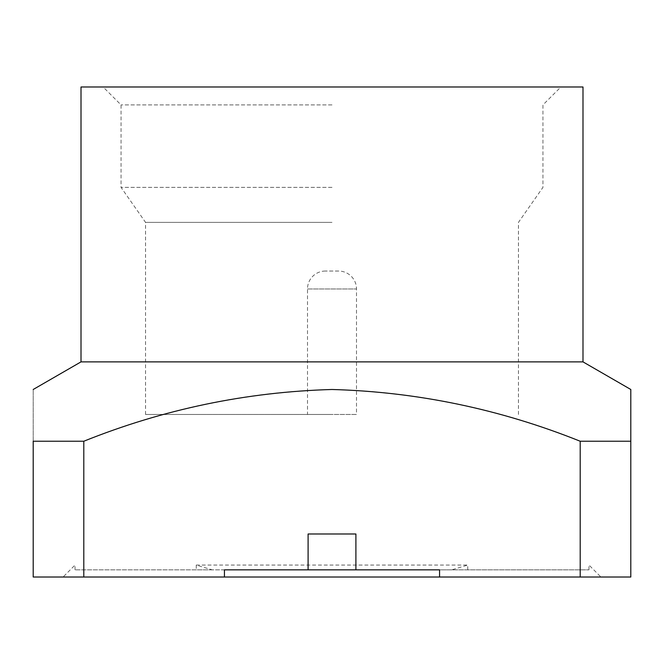 <?xml version="1.0" encoding="UTF-8"?>
<svg xmlns="http://www.w3.org/2000/svg" width="664" height="664" viewBox="0 0 664 664"><rect width="100%" height="100%" fill="white"/><g stroke="black" fill="none" stroke-linecap="round" stroke-linejoin="round"><path stroke-width="0.5" stroke-dasharray="3.32 2.49" d="M338.574 271.045L325.426 271.045L338.574 271.045A17.928 17.928 0 0 1 356.502 288.973L356.502 414.469L307.498 414.469L356.502 414.469M325.426 271.045A17.928 17.928 0 0 0 307.498 288.973L307.498 414.469M582.992 86.984L81.008 86.984M332 104.912L121.047 104.912L332 104.912M582.992 361.88L81.008 361.88M332 222.374L145.549 222.374L332 222.374M332 414.469L145.549 414.469L332 414.469M332 187.381L121.047 187.381L332 187.381M580.203 577.016L630.8 577.016L630.8 389.486L630.8 441.236L580.203 441.236C500.116 409.132 417.382 391.884 332 389.486C246.278 391.951 163.543 409.198 83.797 441.236L33.2 441.236L33.2 389.486L33.2 577.016L580.203 577.016L580.203 441.236M439.568 577.016L600.92 577.016L439.568 577.016L439.568 569.845L451.761 569.845L467.755 565.064L467.755 569.845L588.968 569.845L75.032 569.845L196.245 569.845L196.245 565.064L212.239 569.845L224.432 569.845L224.432 577.016L63.08 577.016L224.432 577.016M196.245 565.064L467.755 565.064M83.797 441.236L83.797 577.016M355.904 569.845L355.904 533.989L308.096 533.989L308.096 569.845M212.239 569.845L196.245 569.845M467.755 569.845L451.761 569.845M307.498 288.973L356.502 288.973L307.498 288.973M145.549 414.469L145.549 222.374L121.047 187.381L121.047 104.912L103.119 86.984M588.968 569.845L588.968 565.064L600.92 577.016M75.032 569.845L75.032 565.064L63.08 577.016M518.451 414.469L518.451 222.374L542.953 187.381L542.953 104.912L560.881 86.984"/><path stroke-width="1" d="M332 361.88L582.992 361.88L582.992 86.984L81.008 86.984L81.008 361.88L332 361.88M332 389.486C417.382 391.884 500.116 409.132 580.203 441.236L630.8 441.236L630.8 389.486L630.8 577.016L83.797 577.016L83.797 441.236C163.543 409.198 246.278 391.951 332 389.486M83.797 441.236L33.2 441.236L33.2 577.016L83.797 577.016M580.203 441.236L580.203 577.016M308.096 569.845L308.096 533.989L355.904 533.989L355.904 569.845L224.432 569.845L224.432 577.016M355.904 569.845L439.568 569.845L439.568 577.016M582.992 361.88L630.8 389.486M81.008 361.88L33.2 389.486"/></g></svg>
